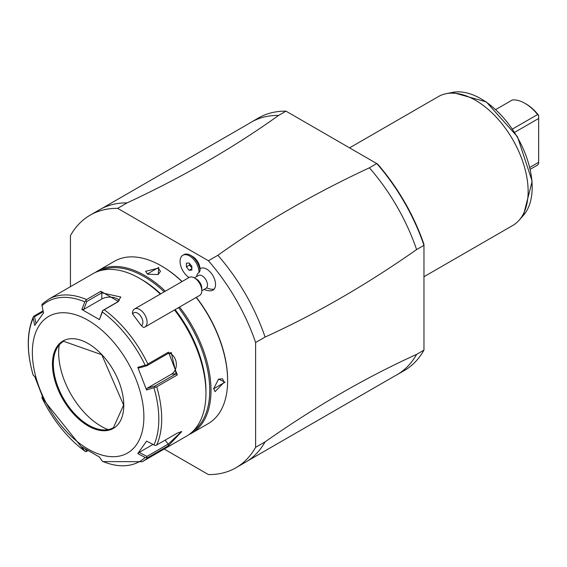 <?xml version="1.0" encoding="UTF-8"?>
<svg xmlns="http://www.w3.org/2000/svg" width="567" height="567" viewBox="0 0 567 567"><rect width="100%" height="100%" fill="white"/><g stroke="black" fill="none" stroke-linecap="round" stroke-linejoin="round"><path stroke-width="0.85" d="M164.182 449.05L208.408 474.579A145.818 84.192 -120 0 0 235.943 467.754A145.818 84.192 -120 0 0 255.618 447.32L255.618 342.525A145.818 84.192 -120 0 0 208.408 260.749L117.653 208.358A145.818 84.192 -120 0 0 90.118 215.184A145.818 84.192 -120 0 0 70.443 235.617L70.443 286.682M204.155 289.404A13.388 13.388 0 0 0 211.023 290.751A12.509 7.222 -120 0 0 214.113 289.191A12.509 7.222 -120 0 0 212.037 274.293A12.509 7.222 -120 0 0 200.052 268.772A10.419 6.01 60 0 0 192.702 256.546L190.597 255.327A13.388 7.732 -120 0 0 183.899 254.668L182.85 255.27A13.388 7.732 -120 0 0 180.703 265.689A13.388 7.732 -120 0 0 189.052 277.504M255.618 342.525L265.087 337.06A145.818 84.192 -120 0 0 217.877 255.285L208.408 260.749M265.087 337.06C315.592 314.125 366.098 284.967 416.603 249.586L423.967 245.334L423.967 350.13L416.603 354.382C366.098 377.31 315.592 406.468 265.087 441.856L255.618 447.32M235.943 467.754L245.412 462.282A145.818 84.192 -120 0 0 247.694 460.879A145.818 84.192 -120 0 0 265.087 441.856M117.653 208.358L127.121 202.887A145.818 84.192 -120 0 0 101.947 208.436A145.818 84.192 -120 0 0 99.586 209.712L90.118 215.184M101.947 208.436L248.814 123.649A145.818 84.192 60 0 1 251.103 122.238A145.818 84.192 60 0 1 278.631 115.413C233.519 147.682 183.013 176.84 127.121 202.887M278.631 115.413L286.002 111.16L377.558 164.026A144.337 83.335 -120 0 1 423.967 244.398L423.967 245.334A145.818 84.192 -120 0 0 376.757 163.558L369.386 167.811A145.818 84.192 60 0 1 416.603 249.586M217.877 255.285C263.095 222.959 313.601 193.801 369.386 167.811M286.002 111.16A145.818 84.192 -120 0 0 258.467 117.986L251.103 122.238M416.603 354.382A145.818 84.192 60 0 1 396.921 374.808L404.285 370.556A145.818 84.192 -120 0 0 423.967 350.13M396.921 374.808A145.818 84.192 60 0 1 394.561 376.091L247.694 460.879M349.57 147.859L438.326 96.617A74.397 42.957 60 0 1 446.052 93.718A74.397 42.957 60 0 1 500.193 121.636A74.397 42.957 60 0 1 528.132 191.419A74.397 42.957 60 0 1 519.096 220.244A74.397 42.957 60 0 1 512.724 225.482L423.967 276.724M512.582 128.978L537.601 114.541L538.65 115.533L538.65 163.686L537.601 165.047L530.336 169.235M495.841 109.488L512.348 99.962A35.714 20.618 60 0 1 524.971 103.343L524.971 103.343A35.714 20.618 60 0 1 537.601 114.541M538.65 115.533L538.65 115.342A34.226 19.76 60 0 0 526.027 103.952L524.971 103.343M538.65 162.311L529.904 167.364M538.65 118.482L514.758 132.281M189.002 434.563A93.739 54.12 -120 0 0 191.596 433.223L208.217 423.62A93.739 54.12 -120 0 0 227.629 380.712L227.629 379.982A92.846 53.61 -120 0 0 196.359 297.342M182.092 281.523A92.846 53.61 -120 0 0 161.978 266.263L161.347 265.902L161.978 266.263M181.964 281.601A93.739 54.12 -120 0 0 161.347 265.902A93.739 54.12 -120 0 0 114.477 261.252L97.85 270.856A93.739 54.12 -120 0 0 95.398 272.429M165.337 291.197A93.739 54.12 -120 0 0 144.72 275.498A93.739 54.12 -120 0 0 97.85 270.856M147.356 273.974L158.717 267.418L158.25 274.548L147.774 274.222M227.629 380.712A93.739 54.12 -120 0 0 196.189 297.441M191.596 433.223A93.739 54.12 -120 0 0 179.562 307.038M213.639 388.785L218.593 379.068L225 382.229L213.639 388.785M192.95 431.253A92.846 53.61 -120 0 0 178.477 307.668M164.21 291.849A92.846 53.61 -120 0 0 144.089 276.59A92.846 53.61 -120 0 0 100.239 270.665M42.568 303.714L48.535 299.326L92.804 273.769A93.739 54.12 60 0 1 139.673 278.411L141.778 279.63A90.77 52.405 60 0 1 160.716 293.862M175.09 309.625A90.77 52.405 60 0 1 205.956 390.791L205.956 393.222A93.739 54.12 60 0 1 186.543 436.136L142.274 461.694A93.739 54.12 60 0 0 147.874 457.576L168.47 445.683L168.222 444.11L146.903 456.421L139.198 452.416L152.998 444.45M139.673 278.411A93.739 54.12 60 0 1 160.291 294.11M174.516 309.951A93.739 54.12 60 0 1 205.956 393.222M48.535 299.326A93.739 54.12 60 0 1 86.56 299.546L100.841 291.303L118.531 301.516L104.25 309.759A93.739 54.12 60 0 1 147.874 364.028L168.47 352.142L177.315 374.936L156.719 386.829A93.739 54.12 60 0 1 161.694 418.779A93.739 54.12 60 0 1 156.719 444.989L177.315 433.103L181.766 431.565L168.47 445.683M42.454 396.12L42.001 397.892A92.251 53.263 -120 0 0 84.795 451.126L41.958 397.828M146.903 456.421L146.711 457.697L145.166 457.456A92.251 53.263 -120 0 1 102.372 461.276L99.445 457.045L81.854 446.888L84.795 451.126L85.78 451.764L86.786 451.268L85.348 449.192M41.923 397.198L42.001 397.892L43.517 399.196L34.722 376.523L33.212 375.234A92.251 53.263 60 0 1 28.35 343.9A92.251 53.263 60 0 1 33.212 318.172L33.389 316.719L34.091 316.025L43.085 310.836M33.169 375.191C26.536 352.093 26.621 332.581 33.41 316.662L34.559 316.67L43.255 311.652M147.874 364.028L146.711 365.077L146.903 365.743L139.198 367.926L137.781 367.324L146.577 389.99L156.719 386.829M156.719 444.989L155.245 445.556L146.577 441.105L137.781 453.614L139.198 452.416M180.845 431.643L181.199 431.912L168.222 444.11L165.061 440.176M146.711 457.697L147.874 457.576M87.772 450.701L86.786 451.268M145.166 457.456L137.781 453.614M143.883 416.915A78.863 45.53 60 0 1 88.119 449.107A78.863 45.53 60 0 1 32.354 352.525A78.863 45.53 60 0 1 88.119 320.327A78.863 45.53 60 0 1 143.883 416.915M137.781 367.324L145.166 365.233A92.251 53.263 -120 0 0 102.372 311.999L99.445 319.625L81.854 309.476L84.795 301.85A92.251 53.263 -120 0 0 42.001 305.67L43.517 312.899L34.722 325.408L33.212 318.172M113.485 427.631A49.846 28.782 60 0 1 101.167 429.729A49.846 28.782 60 0 1 53.341 364.099A49.846 28.782 60 0 1 55.665 350.909A49.846 28.782 60 0 1 63.639 341.291M108.084 429.609A60.116 34.707 60 0 1 58.656 352.646A60.116 34.707 60 0 1 59.223 344.984M35.976 323.445L34.559 316.67M42.001 305.67L41.923 304.578L42.936 303.444M86.56 299.546L84.795 301.85M81.854 309.476L83.725 309.433L86.786 301.481L85.78 300.659M86.786 301.481L101.798 292.82L120.849 297.037L117.575 301.928L102.57 310.596L99.445 319.625M102.372 311.999L102.57 310.596M102.854 310.518L104.25 309.759M146.711 365.077L145.166 365.233M146.903 365.743L168.222 353.432L171.234 352.483L176.11 373.773L154.791 386.084L147.087 388.267L171.475 374.185A11.163 8.803 -95.1 0 0 176.245 362.774A11.163 8.803 -95.1 0 0 168.895 353.092M155.245 387.077L154.791 386.084M146.577 389.99L147.087 388.267M83.725 309.433L101.798 299A11.163 6.443 180 0 1 119.453 300.439M147.569 274.102L145.591 271.324L158.292 268.148L160.475 271.324L158.03 274.648M218.394 379.21L222.498 378.749L224.163 382.229L215.056 391.634L213.646 388.537M201.795 290.765L205.927 288.383A7.442 4.295 -120 0 0 206.622 287.795A13.388 10.695 39.8 0 0 214.113 289.191M190.597 255.327A13.388 7.732 -120 0 1 200.031 270.743L199.01 272.628A9.682 5.592 -120 0 0 197.798 273.549A9.682 5.592 -120 0 0 196.721 276.512M200.031 270.743L200.052 268.772M194.353 277.88L198.485 275.498A7.442 4.295 60 0 1 205.516 279.127A7.442 4.295 60 0 1 206.622 287.795M132.713 314.182L132.416 312.672A10.419 6.01 60 0 1 133.543 309.816A10.419 6.01 60 0 1 134.507 308.994L189.222 277.412A10.419 6.01 60 0 1 194.431 277.922L196.536 279.141A7.442 4.295 60 0 1 201.795 288.249L201.795 290.68A10.419 6.01 60 0 1 200.605 294.627A10.419 6.01 -120 0 1 199.634 295.45L144.925 327.039A10.419 6.01 60 0 1 143.579 327.485L141.36 325.656A7.442 4.295 -120 0 0 140.474 315.791A7.442 4.295 -120 0 0 132.713 314.182L141.36 325.656M194.431 277.922A10.419 6.01 60 0 1 201.795 290.68M134.507 308.994A10.419 6.01 60 0 1 144.351 314.083A10.419 6.01 60 0 1 145.896 326.216A10.419 6.01 60 0 1 144.925 327.039M199.01 272.628A13.388 7.732 -120 0 0 193.283 258.984A13.388 7.732 -120 0 0 182.85 255.27M191.859 270.041L191.859 266.391L189.123 262.989L186.387 263.237L186.387 266.88L189.123 270.282L191.859 270.041M189.541 263.52L189.541 265.058L191.859 267.936M189.123 270.282L191.859 268.701M186.387 266.88L189.541 265.058M519.096 220.244L523.398 215.389A72.307 41.745 -120 0 0 517.203 136.987A72.307 41.745 -120 0 0 452.409 92.421L446.052 93.718M153.955 387.892A92.251 53.263 60 0 1 158.817 419.226A92.251 53.263 60 0 1 153.955 444.946M52.447 364.127A50.442 29.123 60 0 1 88.119 343.531A50.442 29.123 60 0 1 123.783 405.313A50.442 29.123 60 0 1 88.119 425.902A50.442 29.123 60 0 1 52.447 364.127M53.291 364.127A49.846 28.782 60 0 1 63.617 341.306L101.769 354.729L123.613 405.065L113.464 427.646A49.846 28.782 60 0 1 75.05 414.293A49.846 28.782 60 0 1 53.291 364.127M100.841 291.303L101.798 292.82L101.798 299M118.531 301.516L117.575 301.928M168.47 352.142L168.222 353.432M177.315 374.936L176.11 373.773L171.475 374.185M158.717 267.418L158.292 268.148M225 382.229L224.163 382.229M523.398 215.389L532.158 181.298L517.501 136.817L486.302 101.883L452.409 92.421M102.705 461.595L142.274 461.694"/></g></svg>
